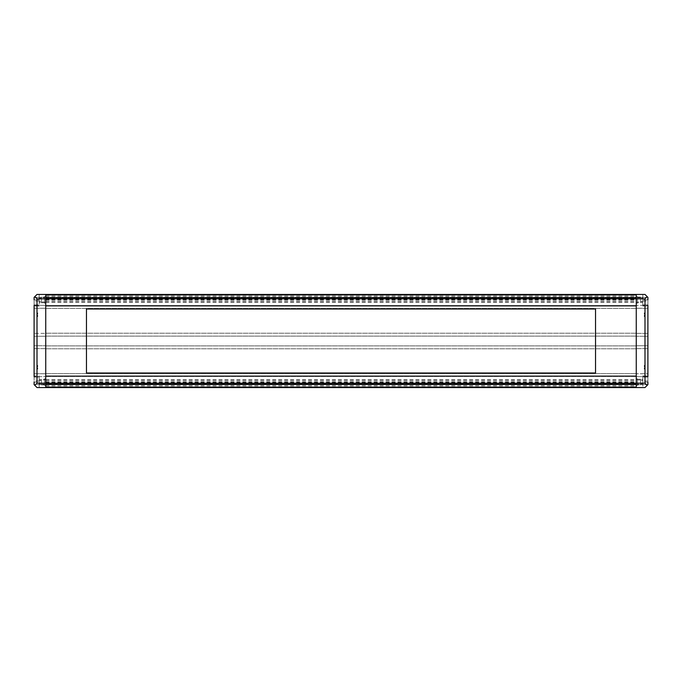 <?xml version="1.0" encoding="UTF-8"?>
<svg xmlns="http://www.w3.org/2000/svg" width="682" height="682" viewBox="0 0 682 682"><rect width="100%" height="100%" fill="white"/><g stroke="black" fill="none" stroke-linecap="round" stroke-linejoin="round"><path stroke-width="0.51" stroke-dasharray="3.41 2.56" d="M45.737 305.877L45.737 376.123L636.263 376.123L636.263 305.877L45.737 305.877M39.189 383.182L39.189 375.91L39.189 387.547L39.189 382.159L39.189 387.547L39.189 383.182L45.737 383.182L45.737 387.547L45.737 294.454L45.737 308.417L45.737 294.454L45.737 301.58L45.737 294.454L636.263 294.454L636.263 297.369L636.263 294.454L636.263 295.187L636.263 294.454L636.263 295.187L636.263 294.454L644.993 294.454L647.9 297.369L644.993 294.454L636.263 294.454L636.263 383.182L636.263 294.454L45.737 294.454L636.263 294.454L45.737 294.454L636.263 294.454L45.737 294.454L636.263 294.454L45.737 294.454L636.263 294.454L45.737 294.454L636.263 294.454L45.737 294.454L636.263 294.454L636.263 305.51L636.263 294.454L642.811 294.454L642.811 306.09L647.9 306.09L647.9 384.631L644.993 387.547L636.263 387.547L636.263 379.686L636.263 384.026L636.263 383.182L45.737 383.182L45.737 298.818L642.811 298.818M636.263 297.838L636.263 301.58L636.263 297.838L45.737 297.838L636.263 297.838M636.263 308.417L636.263 305.51L636.263 308.417L45.737 308.417L636.263 308.417M636.263 333.217L636.263 336.124L636.263 333.217L45.737 333.217L636.263 333.217M636.263 348.783L636.263 345.876L636.263 348.783L45.737 348.783L636.263 348.783M636.263 384.239L45.737 384.239M636.263 383.761L45.737 383.761M636.263 386.813L636.263 384.631L636.263 387.547L636.263 384.776L636.263 386.813L45.737 386.813L636.263 386.813M636.263 376.49L636.263 384.631L636.263 373.583L636.263 376.49L45.737 376.49L636.263 376.49M636.263 384.162L636.263 380.42L636.263 384.162L45.737 384.162L636.263 384.162M45.737 301.58L636.263 301.58M45.737 295.187L636.263 295.187L45.737 295.187M34.1 299.841L39.189 299.841L39.189 304.931L39.189 294.454L39.189 299.841L34.1 299.841L34.1 304.931L34.1 297.369L37.007 294.454L34.1 297.369L45.737 297.369L34.1 297.369L45.737 297.369L45.737 308.273L45.737 297.369L636.263 297.369L636.263 303.183L636.263 297.369L647.9 297.369L647.9 308.273L647.9 305.365L636.263 305.365L636.263 308.273L636.263 305.365L647.9 305.365M34.1 305.365L45.737 305.365L34.1 305.365L45.737 305.365L34.1 305.365L34.1 308.273L34.1 297.369L637.423 297.369L637.423 303.183L637.423 297.369M45.737 305.51L636.263 305.51L45.737 305.51M45.737 302.314L636.263 302.314M45.737 297.761L636.263 297.761M45.737 336.124L636.263 336.124L45.737 336.124M45.737 345.876L636.263 345.876L45.737 345.876M45.737 379.686L636.263 379.686M44.577 384.631L44.577 378.817L44.577 384.631L45.737 384.631L45.737 373.727L45.737 387.547L636.263 387.547L636.263 383.182L642.811 383.182L642.811 387.547L644.993 387.547L647.9 384.631L636.263 384.631L636.263 387.547L644.993 387.547L647.9 384.631L636.263 384.631L636.263 376.635L636.263 387.547L45.737 387.547L642.811 387.547L642.811 375.91L642.811 383.182M34.1 382.159L39.189 382.159L39.189 377.069L39.189 382.159L34.1 382.159L34.1 377.069L34.1 384.631L636.263 384.631L636.263 378.817L636.263 384.631L647.9 384.631L45.737 384.631L636.263 384.631L45.737 384.631L45.737 387.547L37.007 387.547L34.1 384.631L37.007 387.547L45.737 387.547L37.007 387.547L34.1 384.631L34.1 373.727L34.1 376.635L45.737 376.635L34.1 376.635M45.737 373.583L636.263 373.583L45.737 373.583M45.737 380.42L636.263 380.42M44.577 297.369L44.577 303.183L44.577 297.369L45.737 297.369L45.737 294.454L45.737 298.818L39.189 298.818L39.189 294.454L37.007 294.454L45.737 294.454L37.007 294.454L34.1 297.369L34.1 301.001L39.189 301.001L39.189 294.454L37.007 294.454L34.1 297.369M45.737 297.369L45.737 294.454L37.007 294.454M39.189 380.999L34.1 380.999L34.1 333.362L45.737 333.362L45.737 336.277L45.737 333.362L34.1 333.362L34.1 301.001M45.737 348.638L45.737 345.723L45.737 348.638L34.1 348.638L45.737 348.638M45.737 296.636L45.737 302.458L45.737 296.636L44.577 296.636L44.577 302.458L44.577 296.636M45.737 379.542L45.737 385.364L45.737 379.542L44.577 379.542L44.577 385.364L44.577 379.542M39.189 384.486L39.189 380.42L39.189 384.486L41.372 384.486L41.372 380.42L41.372 384.486M39.189 383.761L39.189 379.686L39.189 383.761L41.372 383.761L41.372 379.686L41.372 383.761M39.189 301.58L39.189 297.514L39.189 301.58L41.372 301.58L41.372 297.514L41.372 301.58M39.189 298.818L39.189 301.001M39.189 302.314L39.189 298.239L39.189 302.314L41.372 302.314L41.372 298.239L41.372 302.314M39.189 297.514L41.372 297.514M41.372 297.071L41.372 302.024L41.372 297.071L44.577 297.071L44.577 302.024L44.577 297.071M41.372 302.024L44.577 302.024M44.577 302.458L45.737 302.458M39.189 379.686L41.372 379.686M41.372 379.252L41.372 384.196L41.372 379.252L44.577 379.252L44.577 384.196L44.577 379.252M41.372 384.196L44.577 384.196M44.577 378.817L45.737 378.817M39.189 380.42L41.372 380.42M41.372 379.976L41.372 384.929L41.372 379.976L44.577 379.976L44.577 384.929L44.577 379.976M41.372 384.929L44.577 384.929M44.577 385.364L45.737 385.364M34.1 377.069L39.189 377.069L34.1 377.069M37.007 387.547L39.189 387.547L37.007 387.547L34.1 384.631L45.737 384.631M34.1 380.999L34.1 384.631M39.189 306.09L34.1 306.09L39.189 306.09M37.007 336.277L45.737 336.277L37.007 336.277L37.007 306.09M34.1 336.277L45.737 336.277L34.1 336.277L34.1 333.362M34.1 348.638L34.1 345.723L45.737 345.723L34.1 345.723L45.737 345.723L37.007 345.723L37.007 375.91L34.1 375.91L37.007 375.91M34.1 345.723L37.007 345.723M34.1 373.727L45.737 373.727L34.1 373.727M34.1 308.273L45.737 308.273L34.1 308.273M34.1 304.931L39.189 304.931L34.1 304.931M39.189 298.239L41.372 298.239M41.372 297.804L41.372 302.748L41.372 297.804L44.577 297.804L44.577 302.748L44.577 297.804M41.372 302.748L44.577 302.748M44.577 303.183L45.737 303.183M37.74 316.567L37.74 315.255L37.74 316.567M37.595 316.567L37.595 315.255L37.595 316.567M37.595 365.433L37.595 366.745L37.595 365.433M37.74 365.433L37.74 366.745L37.74 365.433M37.74 369.073L37.74 367.76L37.74 369.073M37.595 369.073L37.595 367.76L37.595 369.073M37.595 312.927L37.595 314.24L37.595 312.927M37.74 312.927L37.74 314.24L37.74 312.927M86.461 373.003L86.461 308.997L595.539 308.997L595.539 373.003L86.461 373.003M647.9 376.635L636.263 376.635L647.9 376.635L636.263 376.635L647.9 376.635L647.9 373.727L636.263 373.727L636.263 376.635L636.263 373.727L647.9 373.727L647.9 384.631L647.9 377.069L647.9 382.159L642.811 382.159L642.811 377.069L642.811 382.159L647.9 382.159M636.263 348.638L636.263 345.723L636.263 348.638L647.9 348.638L636.263 348.638M636.263 333.362L636.263 336.277L636.263 333.362L647.9 333.362L636.263 333.362M636.263 385.364L636.263 379.542L636.263 385.364L637.423 385.364L637.423 379.542L637.423 385.364M636.263 302.458L636.263 296.636L636.263 302.458L637.423 302.458L637.423 296.636L637.423 302.458M642.811 304.931L642.811 299.841L642.811 304.931L647.9 304.931L642.811 304.931M642.811 297.514L642.811 301.58L642.811 297.514L640.628 297.514L640.628 301.58L640.628 297.514M642.811 301.001L647.9 301.001L647.9 306.09L642.811 306.09L642.811 294.454L644.993 294.454L647.9 297.369L644.993 294.454L642.811 294.454L644.993 294.454M642.811 298.239L642.811 302.314L642.811 298.239L640.628 298.239L640.628 302.314L640.628 298.239M642.811 380.42L642.811 384.486L642.811 380.42L640.628 380.42L640.628 384.486L640.628 380.42M642.811 379.686L642.811 383.761L642.811 379.686L640.628 379.686L640.628 383.761L640.628 379.686M642.811 384.486L640.628 384.486M640.628 384.929L640.628 379.976L640.628 384.929L637.423 384.929L637.423 379.976L637.423 384.929M640.628 379.976L637.423 379.976M637.423 379.542L636.263 379.542M642.811 302.314L640.628 302.314M640.628 302.748L640.628 297.804L640.628 302.748L637.423 302.748L637.423 297.804L637.423 302.748M640.628 297.804L637.423 297.804M637.423 303.183L636.263 303.183M642.811 301.58L640.628 301.58M640.628 302.024L640.628 297.071L640.628 302.024L637.423 302.024L637.423 297.071L637.423 302.024M640.628 297.071L637.423 297.071M637.423 296.636L636.263 296.636M647.9 299.841L642.811 299.841L647.9 299.841L647.9 304.931L647.9 297.369L636.263 297.369M647.9 301.001L647.9 297.369M642.811 375.91L647.9 375.91L642.811 375.91M644.993 387.547L642.811 387.547L644.993 387.547L647.9 384.631M644.993 345.723L636.263 345.723L644.993 345.723L644.993 375.91M647.9 345.723L636.263 345.723L647.9 345.723L647.9 348.638M647.9 333.362L647.9 336.277L636.263 336.277L647.9 336.277L636.263 336.277L644.993 336.277L644.993 306.09M647.9 336.277L644.993 336.277M647.9 308.273L636.263 308.273L647.9 308.273M647.9 377.069L642.811 377.069L647.9 377.069M642.811 383.761L640.628 383.761M640.628 384.196L640.628 379.252L640.628 384.196L637.423 384.196L637.423 379.252L637.423 384.196M640.628 379.252L637.423 379.252M637.423 384.631L637.423 378.817L637.423 384.631L636.263 384.631M637.423 378.817L636.263 378.817M644.26 365.433L644.26 366.745L644.26 365.433M644.405 365.433L644.405 366.745L644.405 365.433M644.405 316.567L644.405 315.255L644.405 316.567M644.26 316.567L644.26 315.255L644.26 316.567M644.26 312.927L644.26 314.24L644.26 312.927M644.405 312.927L644.405 314.24L644.405 312.927M644.405 369.073L644.405 367.76L644.405 369.073M644.26 369.073L644.26 367.76L644.26 369.073M45.737 297.224L636.263 297.224L45.737 297.224M45.737 295.297L636.263 295.297M45.737 296.329L636.263 296.329M45.737 298.025L636.263 298.025M45.737 298.239L636.263 298.239M45.737 300.208L636.263 300.208M45.737 299.671L636.263 299.671M45.737 297.974L636.263 297.974L45.737 297.974M45.737 384.026L636.263 384.026L45.737 384.026M45.737 382.329L636.263 382.329M45.737 381.792L636.263 381.792M45.737 383.975L636.263 383.975M45.737 385.671L636.263 385.671M45.737 386.703L636.263 386.703M45.737 384.776L636.263 384.776L45.737 384.776M647.9 380.999L642.811 380.999"/><path stroke-width="1.02" d="M37.007 383.182L34.833 385.364L37.007 387.547L45.737 387.547L45.737 383.182L37.007 383.182L37.007 298.818L45.737 298.818L45.737 294.454L45.737 383.182L636.263 383.182L636.263 376.123L45.737 376.123L45.737 387.547L636.263 387.547L636.263 298.818L636.263 305.877L45.737 305.877L45.737 298.818L636.263 298.818L636.263 294.454L636.263 298.818L644.993 298.818L647.167 296.636L647.9 297.369L647.9 299.841M34.1 299.841L34.1 297.369L37.007 294.454L644.993 294.454L647.167 296.636M34.1 382.159L34.1 384.631L34.833 385.364M34.1 376.635L34.1 305.365M37.007 387.547L34.1 384.631M37.007 298.818L34.833 296.636L34.1 297.369M37.007 294.454L34.833 296.636M86.461 308.997L86.461 373.003L595.539 373.003L595.539 308.997L86.461 308.997M647.9 382.159L647.9 384.631L644.993 387.547L636.263 387.547L636.263 383.182L644.993 383.182L644.993 298.818M647.9 305.365L647.9 376.635M644.993 294.454L647.9 297.369M644.993 383.182L647.167 385.364L647.9 384.631M644.993 387.547L647.167 385.364"/></g></svg>
